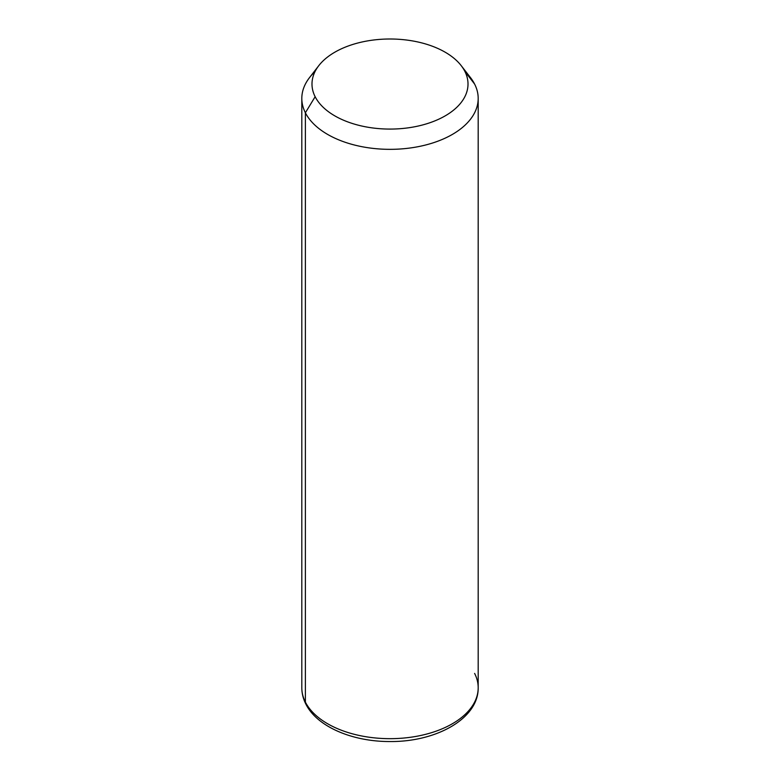 <?xml version="1.0" encoding="UTF-8"?>
<svg xmlns="http://www.w3.org/2000/svg" width="780" height="780" viewBox="0 0 780 780"><rect width="100%" height="100%" fill="white"/><g stroke="black" fill="none" stroke-linecap="round" stroke-linejoin="round"><path stroke-width="1.17" d="M315.003 71.653A88.189 50.914 0 0 0 301.811 98.426A88.189 50.914 0 0 0 305.38 112.759L305.38 702.097A88.189 50.914 0 0 0 402.538 738.153A88.189 50.914 0 0 0 478.189 687.755A88.189 50.914 180 0 1 402.538 738.153A88.189 50.914 180 0 1 305.38 702.097L305.38 112.759L315.149 96.72A78.01 45.035 0 0 0 411.967 127.257A78.01 45.035 0 0 0 464.851 71.36L474.62 84.094A88.189 50.914 180 0 1 414.823 147.284A88.189 50.914 180 0 1 305.38 112.759A88.189 50.914 180 0 1 309.494 77.639L318.786 65.657A78.01 45.035 0 0 0 315.149 96.72L305.38 112.759A88.189 50.914 0 0 0 402.538 148.824A88.189 50.914 0 0 0 478.189 98.426A88.189 50.914 0 0 0 474.62 84.094L464.851 71.36A78.01 45.035 0 0 0 461.214 65.657A78.01 45.035 0 0 0 390 39A78.01 45.035 0 0 0 318.786 65.657M461.214 65.657L470.506 77.639A88.189 50.914 180 0 1 474.62 84.094A88.189 50.914 0 0 0 465.27 71.906M315.149 96.72A78.01 45.035 180 0 1 368.033 40.823A78.01 45.035 180 0 1 464.851 71.36A78.01 45.035 180 0 1 411.967 127.257A78.01 45.035 180 0 1 315.149 96.72M305.38 702.097A88.189 50.914 180 0 1 301.811 687.755A88.189 50.914 0 0 0 305.38 702.097A6.786 5.314 153.1 0 0 305.848 704.067A6.786 5.314 -26.9 0 1 305.38 702.097M301.811 98.426L301.811 687.755C301.84 693.4 303.176 698.831 305.848 704.067C317.148 726.911 352.784 741.731 390.049 741.536C435.971 742.014 478.598 718.77 478.189 687.755A88.189 50.914 0 0 0 474.62 673.423M478.189 687.755L478.189 98.426"/></g></svg>
